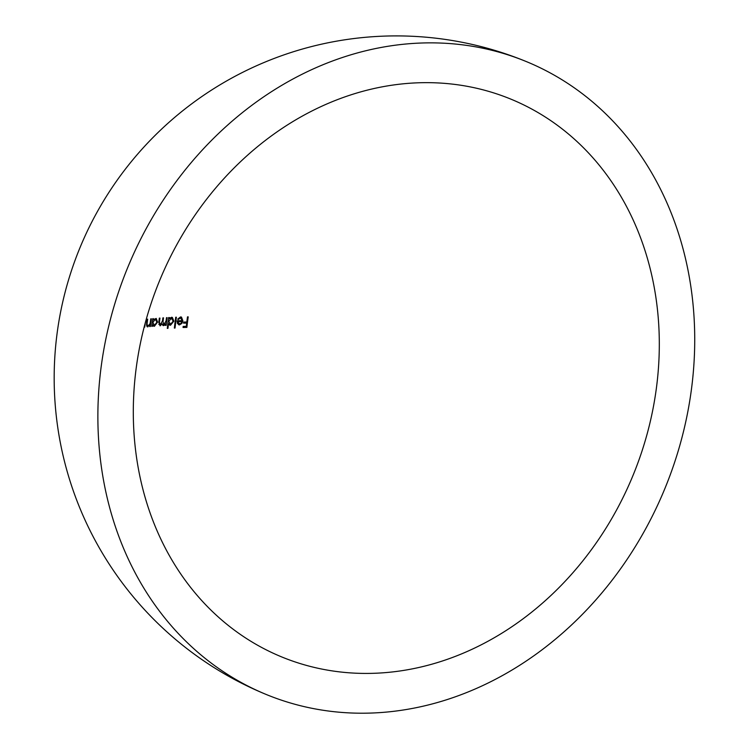 <?xml version="1.0" encoding="UTF-8"?>
<svg xmlns="http://www.w3.org/2000/svg" width="749" height="749" viewBox="0 0 749 749"><rect width="100%" height="100%" fill="white"/><g stroke="black" fill="none" stroke-linecap="round" stroke-linejoin="round"><path stroke-width="1.12" d="M136.355 366.935A301.519 255.98 112.3 0 0 282.13 657.107A301.519 255.98 112.3 0 0 656.255 389.143A301.519 255.98 112.3 0 0 510.481 98.971A301.519 255.98 112.3 0 0 136.355 366.935M175.041 328.034A301.323 46.55 7.7 0 0 174.358 328.062A286.764 144.913 92.4 0 1 175.715 317.23A301.519 46.588 -172.3 0 1 176.389 317.202A287.073 145.072 -87.6 0 0 175.041 328.034L174.395 327.772M169.443 324.832L170.491 325.263L168.506 323.737A283.599 143.312 -87.6 0 0 167.954 328.352A301.323 46.55 7.7 0 0 167.289 328.39A283.253 143.143 92.4 0 1 168.647 317.557A301.519 46.588 -172.3 0 1 169.302 317.52A283.599 143.312 -87.6 0 0 169.124 318.849L171.53 317.276L172.373 317.417L173.852 321.152L170.491 325.263L169.695 325.122M146.907 326.48L147.89 326.882L146.57 323.156A268.816 135.85 92.4 0 1 147.085 319.224A301.519 46.588 -172.3 0 1 147.675 319.158A269.303 136.093 -87.6 0 0 147.197 322.782L147.047 324.532L148.115 325.918L150.034 323.718L150.39 321.639A271.747 137.329 92.4 0 1 150.755 318.859A301.519 46.588 -172.3 0 1 151.364 318.793A272.205 137.563 -87.6 0 0 150.38 326.508A301.416 46.569 7.7 0 0 149.772 326.564A271.747 137.329 92.4 0 1 149.94 325.169L147.347 326.807M146.542 325.412L148.115 325.918M145.287 322.735A267.693 135.279 -87.6 0 0 144.754 327.079A301.416 46.569 7.7 0 0 144.164 327.144A267.187 135.026 92.4 0 1 144.201 326.873M153.311 325.843L154.397 326.292L152.553 324.897A273.694 138.312 -87.6 0 0 152.384 326.33A301.416 46.569 7.7 0 0 151.766 326.377A273.245 138.088 92.4 0 1 152.759 318.671A301.519 46.588 -172.3 0 1 153.367 318.615A273.694 138.312 -87.6 0 0 153.189 319.945L156.213 318.419L157.562 322.107L154.397 326.292L153.611 326.18M162.692 325.235L163.657 325.628L162.215 323.868L160.08 325.862L158.779 322.313A277.776 140.372 92.4 0 1 159.331 318.138A301.519 46.588 -172.3 0 1 159.958 318.091A278.179 140.578 -87.6 0 0 159.415 322.267L160.305 324.907L162.486 320.89A279.986 141.486 92.4 0 1 162.879 317.894A301.519 46.588 -172.3 0 1 163.525 317.857A280.369 141.683 -87.6 0 0 163.01 321.77L163.891 324.673L166.063 320.918A282.073 142.544 92.4 0 1 166.493 317.679A301.519 46.588 -172.3 0 1 167.139 317.642A282.439 142.731 -87.6 0 0 166.156 325.347A301.416 46.569 7.7 0 0 165.501 325.384A282.073 142.544 92.4 0 1 165.669 324.045L164.799 325.169L163.142 325.543M162.421 324.177L163.891 324.673M158.835 324.411L160.305 324.907M178.477 324.476L179.517 324.897L177.447 323.456L177.176 320.797A301.501 46.578 -172.3 0 1 182.204 320.638L180.518 317.866L178.234 319.551A298.345 29.286 31.4 0 1 177.691 319.13L180.556 316.921L181.464 317.07L182.878 320.797L181.895 323.39L179.517 324.897L178.646 324.748M181.136 317.988L180.097 317.557M183.702 322.079A301.482 46.578 -172.3 0 1 186.819 322.004A291.586 147.347 92.4 0 1 187.493 316.864A301.519 46.588 -172.3 0 1 188.196 316.855A291.829 147.478 -87.6 0 0 186.875 327.416A301.332 46.56 7.7 0 0 183.046 327.5A290.425 146.767 92.4 0 1 183.177 326.414A301.37 46.56 -172.3 0 1 186.295 326.339A291.586 147.347 92.4 0 1 186.688 323.091A301.454 46.578 7.7 0 0 183.571 323.165A290.425 146.767 92.4 0 1 183.702 322.079M691.261 390.641A342.134 290.462 112.3 0 0 525.854 61.381A342.134 290.462 112.3 0 0 101.34 365.446A342.134 290.462 112.3 0 0 266.756 694.697A342.134 290.462 112.3 0 0 691.261 390.641M144.201 326.854L144.754 327.079M146.458 324.289L147.047 324.532M149.435 324.963L149.94 325.169M149.809 326.274L150.38 326.508M151.981 324.663L152.553 324.897M151.804 326.087L152.384 326.33M156.953 321.855L157.562 322.107M152.618 319.711L153.189 319.945M154.5 325.338L156.934 322.145L155.286 319.252L152.862 322.445L154.5 325.338L152.796 324.813M154.79 318.896L155.876 319.346L154.781 318.905M152.29 322.21L152.862 322.445M163.731 324.738L164.799 325.169M165.164 323.83L165.669 324.045M165.538 325.094L166.156 325.347M167.879 323.484L168.506 323.737M167.327 328.099L167.954 328.352M173.206 320.89L173.852 321.152M168.506 318.597L169.124 318.849M170.594 324.308L173.178 321.171L171.381 318.222L168.806 321.358L170.594 324.308L169.929 324.195M170.332 317.791L172.008 318.325L170.332 317.791M168.179 321.096L168.806 321.358M181.202 323.109L181.895 323.39M182.213 320.525L182.878 320.797M177.129 321.471L179.591 323.952L181.136 323.184L182.007 321.583A301.491 46.578 7.7 0 0 177.738 321.724M177.888 323.409L179.591 323.952M177.138 321.284A303.514 46.897 -172.3 0 1 180.977 321.162L182.007 321.583M183.627 322.716A303.485 46.887 -172.3 0 1 185.658 322.669L186.688 323.091M183.102 327.051A303.364 46.869 -172.3 0 1 185.846 326.995L186.875 327.416M185.846 326.995A293.926 148.536 92.4 0 1 185.921 326.349M186.332 322.941A293.926 148.536 92.4 0 1 186.445 322.014M146.645 322.557L147.197 322.782M162.393 321.518L163.01 321.77M158.816 322.023L159.415 322.267M525.854 61.381A342.134 342.134 0 0 0 79.647 248.49A342.134 342.134 0 0 0 266.756 694.697M168.871 323.774L169.929 324.205M180.106 317.548L181.146 317.969"/></g></svg>
